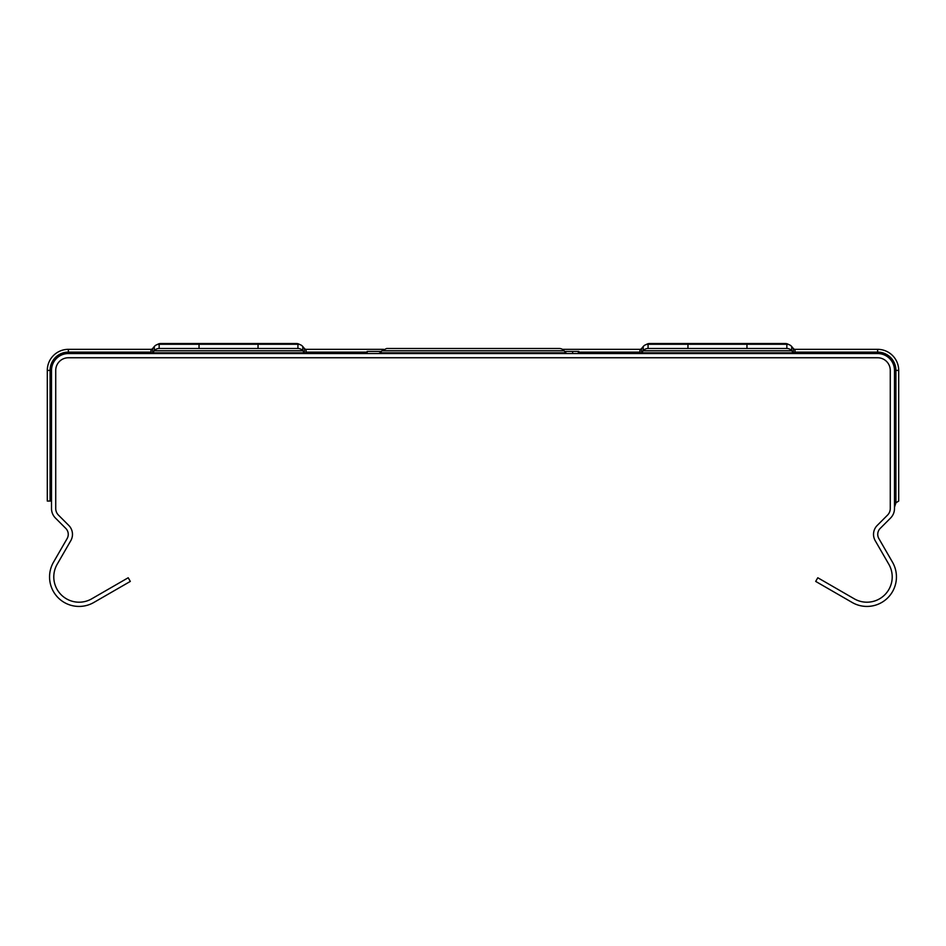 <?xml version="1.0" encoding="UTF-8"?>
<svg xmlns="http://www.w3.org/2000/svg" width="946" height="946" viewBox="0 0 946 946"><rect width="100%" height="100%" fill="white"/><g stroke="black" fill="none" stroke-linecap="round" stroke-linejoin="round"><path stroke-width="1.42" d="M795.018 349.334L795.018 353.544A2.105 2.105 96.7 0 1 793.398 352.787A2.105 2.105 70.3 0 0 795.018 353.544L795.018 353.544A2.105 2.105 97.7 0 1 793.398 352.787A2.105 2.105 70.3 0 0 795.018 353.544A2.105 2.105 96.9 0 1 793.398 352.787A2.105 2.105 70.3 0 0 795.018 353.544A2.105 2.105 96.9 0 1 793.398 352.787L791.707 350.765A6.326 6.326 -83.1 0 0 786.847 348.483L746.962 348.483L746.962 344.273L786.847 344.273A6.326 6.326 0 0 1 791.707 346.543L793.398 348.566A2.105 2.105 0 0 0 795.018 349.334L877.628 349.334A21.072 21.072 0 0 1 898.7 370.406L898.7 501.061L895.921 502.787L894.49 507.257M51.51 501.061L47.3 501.061L47.3 370.406A21.072 21.072 0 0 1 68.372 349.334L150.982 349.334A2.105 2.105 0 0 0 152.602 348.566L152.602 352.787L154.293 350.765A6.326 6.326 -96.9 0 1 159.153 348.483A6.326 6.326 -70.3 0 0 154.293 350.765A6.326 6.326 -96.9 0 1 159.153 348.483L199.038 348.483L159.153 348.483A6.326 6.326 -70.3 0 0 154.293 350.765A6.326 6.326 -97.7 0 1 159.153 348.483L199.038 348.483L159.153 348.483A6.326 6.326 -70.3 0 0 154.293 350.765A6.326 6.326 -96.7 0 1 159.153 348.483L297.931 348.483A6.326 6.326 87 0 1 302.791 350.765A6.326 6.326 79.5 0 0 297.931 348.483A6.326 6.326 87 0 1 302.791 350.765A6.326 6.326 79.7 0 0 297.931 348.483L159.153 348.483A6.326 6.326 -97.2 0 0 154.293 350.765A6.326 6.326 -97.2 0 1 159.153 348.483L199.038 348.483L159.153 348.483L199.038 348.483L159.153 348.483L199.038 348.483L199.038 344.273L159.153 344.273A6.326 6.326 0 0 0 154.293 346.543L152.602 348.566M564.667 351.439L578.846 351.439L578.846 353.544M578.325 353.544L578.325 351.439L572.649 351.439L572.649 353.544M367.154 353.544L367.154 351.439L381.333 351.439M641.53 349.334L639.91 349.334A2.105 2.105 0 0 0 641.53 348.566L641.53 352.787A2.105 2.105 -87 0 1 639.91 353.544A2.105 2.105 -79.7 0 0 641.53 352.787L641.53 352.787A2.105 2.105 -87 0 1 639.91 353.544A2.105 2.105 -79.7 0 0 641.53 352.787A2.105 2.105 -87 0 1 639.91 353.544A2.105 2.105 -79.7 0 0 641.53 352.787A2.105 2.105 -87 0 1 639.91 353.544A2.105 2.105 -79.5 0 0 641.53 352.787L643.209 350.765A6.326 6.326 100.5 0 1 648.069 348.483L687.955 348.483L648.069 348.483A6.326 6.326 93 0 0 643.209 350.765A6.326 6.326 100.3 0 1 648.069 348.483A6.326 6.326 93 0 0 643.209 350.765A6.326 6.326 100.5 0 1 648.069 348.483L786.847 348.483A6.326 6.326 -109.7 0 1 791.707 350.765A6.326 6.326 -83.1 0 0 786.847 348.483A6.326 6.326 -109.7 0 1 791.707 350.765A6.326 6.326 -82.3 0 0 786.847 348.483L746.962 348.483L786.847 348.483A6.326 6.326 -109.7 0 1 791.707 350.765A6.326 6.326 -83.3 0 0 786.847 348.483L786.847 348.483A6.326 6.326 -82.8 0 1 791.707 350.765A6.326 6.326 -82.8 0 0 786.847 348.483L648.069 348.483A6.326 6.326 93 0 0 643.209 350.765A6.326 6.326 100.5 0 1 648.069 348.483A6.326 6.326 93 0 0 643.209 350.765A6.326 6.326 101.1 0 1 648.069 348.483L687.955 348.483L648.069 348.483A6.326 6.326 93 0 0 643.209 350.765A6.326 6.326 101.1 0 1 648.069 348.483A6.326 6.326 93 0 0 643.209 350.765A6.326 6.326 100.5 0 1 648.069 348.483L687.955 348.483L648.069 348.483A6.326 6.326 93 0 0 643.209 350.765A6.326 6.326 100.5 0 1 648.069 348.483A6.326 6.326 93 0 0 643.209 350.765A6.326 6.326 100.5 0 1 648.069 348.483L687.955 348.483L648.069 348.483A6.326 6.326 93 0 0 643.209 350.765A6.326 6.326 101.1 0 1 648.069 348.483A6.326 6.326 93 0 0 643.209 350.765A6.326 6.326 101.1 0 1 648.069 348.483A6.326 6.326 93 0 0 643.209 350.765A6.326 6.326 100.5 0 1 648.069 348.483A6.326 6.326 93 0 0 643.209 350.765A6.326 6.326 101.1 0 1 648.069 348.483L648.069 348.483A6.326 6.326 93 0 0 643.209 350.765A6.326 6.326 101.1 0 1 648.069 348.483A6.326 6.326 93 0 0 643.209 350.765A6.326 6.326 100.5 0 1 648.069 348.483A6.326 6.326 93 0 0 643.209 350.765A6.326 6.326 100.5 0 1 648.069 348.483A6.326 6.326 93 0 0 643.209 350.765A6.326 6.326 101.1 0 1 648.069 348.483L648.069 348.483A6.326 6.326 93 0 0 643.209 350.765A6.326 6.326 101.1 0 1 648.069 348.483A6.326 6.326 93 0 0 643.209 350.765A6.326 6.326 100.5 0 1 648.069 348.483L648.069 348.483A6.326 6.326 93 0 0 643.209 350.765A6.326 6.326 101.1 0 1 648.069 348.483A6.326 6.326 93 0 0 643.209 350.765A6.326 6.326 101.1 0 1 648.069 348.483A6.326 6.326 93 0 0 643.209 350.765A6.326 6.326 100.5 0 1 648.069 348.483A6.326 6.326 93 0 0 643.209 350.765A6.326 6.326 100.5 0 1 648.069 348.483L648.069 348.483A6.326 6.326 93 0 0 643.209 350.765A6.326 6.326 100.5 0 1 648.069 348.483A6.326 6.326 93 0 0 643.209 350.765A6.326 6.326 101.1 0 1 648.069 348.483A6.326 6.326 93 0 0 643.209 350.765A6.326 6.326 101.1 0 1 648.069 348.483A6.326 6.326 93 0 0 643.209 350.765A6.326 6.326 100.5 0 1 648.069 348.483A6.326 6.326 93 0 0 643.209 350.765L791.707 350.765A6.326 6.326 -83.1 0 0 786.847 348.483L746.962 348.483L786.847 348.483A6.326 6.326 -83.1 0 1 791.707 350.765A6.326 6.326 -82.3 0 0 786.847 348.483A6.326 6.326 -83.3 0 1 791.707 350.765A6.326 6.326 -82.8 0 0 786.847 348.483A6.326 6.326 -82.8 0 1 791.707 350.765L795.018 353.544A2.105 2.105 97.2 0 1 793.398 352.787A2.105 2.105 97.2 0 0 795.018 353.544A2.105 2.105 96.9 0 1 793.398 352.787A2.105 2.105 96.9 0 0 795.018 353.544A2.105 2.105 96.7 0 1 793.398 352.787A2.105 2.105 97.7 0 0 795.018 353.544A2.105 2.105 97.2 0 1 793.398 352.787A2.105 2.105 97.2 0 0 795.018 353.544M793.398 348.566L793.398 352.787L641.53 352.787A2.105 2.105 -87 0 1 639.91 353.544L639.91 353.544A2.105 2.105 -87 0 0 641.53 352.787A2.105 2.105 -87 0 1 639.91 353.544A2.105 2.105 -87 0 0 641.53 352.787A2.105 2.105 -87 0 1 639.91 353.544A2.105 2.105 -87 0 0 641.53 352.787A2.105 2.105 -87 0 1 639.91 353.544A2.105 2.105 -87 0 0 641.53 352.787A2.105 2.105 -87 0 1 639.91 353.544A2.105 2.105 -87 0 0 641.53 352.787A2.105 2.105 -87 0 1 639.91 353.544A2.105 2.105 -87 0 0 641.53 352.787A2.105 2.105 -87 0 1 639.91 353.544A2.105 2.105 -87 0 0 641.53 352.787A2.105 2.105 -87 0 1 639.91 353.544A2.105 2.105 -87 0 0 641.53 352.787A2.105 2.105 -87 0 1 639.91 353.544A2.105 2.105 -87 0 0 641.53 352.787A2.105 2.105 -87 0 1 639.91 353.544A2.105 2.105 -87 0 0 641.53 352.787A2.105 2.105 -87 0 1 639.91 353.544A2.105 2.105 -87 0 0 641.53 352.787A2.105 2.105 -87 0 1 639.91 353.544A2.105 2.105 -87 0 0 641.53 352.787A2.105 2.105 -87 0 1 639.91 353.544A2.105 2.105 -87 0 0 641.53 352.787L643.209 350.765A6.326 6.326 100.5 0 1 648.069 348.483A6.326 6.326 93 0 0 643.209 350.765A6.326 6.326 101.1 0 1 648.069 348.483L648.069 348.483A6.326 6.326 93 0 0 643.209 350.765A6.326 6.326 100.5 0 1 648.069 348.483A6.326 6.326 93 0 0 643.209 350.765A6.326 6.326 101.1 0 1 648.069 348.483A6.326 6.326 93 0 0 643.209 350.765A6.326 6.326 101.1 0 1 648.069 348.483A6.326 6.326 93 0 0 643.209 350.765A6.326 6.326 100.5 0 1 648.069 348.483A6.326 6.326 93 0 0 643.209 350.765A6.326 6.326 101.1 0 1 648.069 348.483A6.326 6.326 93 0 0 643.209 350.765A6.326 6.326 101.1 0 1 648.069 348.483A6.326 6.326 93 0 0 643.209 350.765A6.326 6.326 100.5 0 1 648.069 348.483A6.326 6.326 93 0 0 643.209 350.765A6.326 6.326 101.1 0 1 648.069 348.483A6.326 6.326 93 0 0 643.209 350.765A6.326 6.326 93 0 1 648.069 348.483A6.326 6.326 93 0 0 643.209 350.765A6.326 6.326 93 0 1 648.069 348.483A6.326 6.326 93 0 0 643.209 350.765A6.326 6.326 93 0 1 648.069 348.483A6.326 6.326 93 0 0 643.209 350.765A6.326 6.326 93 0 1 648.069 348.483L648.069 348.483A6.326 6.326 93 0 0 643.209 350.765A6.326 6.326 93 0 1 648.069 348.483A6.326 6.326 93 0 0 643.209 350.765A6.326 6.326 93 0 1 648.069 348.483A6.326 6.326 93 0 0 643.209 350.765A6.326 6.326 93 0 1 648.069 348.483A6.326 6.326 93 0 0 643.209 350.765A6.326 6.326 93 0 1 648.069 348.483A6.326 6.326 93 0 0 643.209 350.765A6.326 6.326 93 0 1 648.069 348.483A6.326 6.326 93 0 0 643.209 350.765A6.326 6.326 93 0 1 648.069 348.483L648.069 344.273L687.955 344.273L687.955 348.483M783.454 348.483L746.962 348.483M641.53 348.566L643.209 346.543A6.326 6.326 0 0 1 648.069 344.273A6.326 6.326 0 0 0 643.209 346.543L643.209 350.765M746.962 344.273L687.955 344.273M791.707 350.765L791.707 346.543A6.326 6.326 0 0 0 786.847 344.273L786.847 348.483M649.689 343.516A6.326 6.326 0 0 0 646.224 344.545A6.326 6.326 0 0 1 649.689 343.516L785.239 343.516A6.326 6.326 0 0 1 788.704 344.545A6.326 6.326 0 0 0 785.239 343.516M383.603 349.334L306.09 349.334A2.105 2.105 0 0 1 304.47 348.566L304.47 352.787A2.105 2.105 -93 0 0 306.09 353.544A2.105 2.105 -100.3 0 1 304.47 352.787L304.47 352.787A2.105 2.105 -93 0 0 306.09 353.544A2.105 2.105 -100.3 0 1 304.47 352.787L152.602 352.787A2.105 2.105 109.7 0 1 150.982 353.544A2.105 2.105 82.8 0 0 152.602 352.787A2.105 2.105 109.7 0 1 150.982 353.544A2.105 2.105 82.8 0 0 152.602 352.787A2.105 2.105 109.7 0 1 150.982 353.544A2.105 2.105 82.3 0 0 152.602 352.787A2.105 2.105 109.7 0 1 150.982 353.544A2.105 2.105 83.3 0 0 152.602 352.787A2.105 2.105 109.7 0 1 150.982 353.544A2.105 2.105 83.1 0 0 152.602 352.787A2.105 2.105 109.7 0 1 150.982 353.544A2.105 2.105 83.1 0 0 152.602 352.787A2.105 2.105 109.7 0 1 150.982 353.544A2.105 2.105 82.8 0 0 152.602 352.787A2.105 2.105 109.7 0 1 150.982 353.544A2.105 2.105 82.8 0 0 152.602 352.787A2.105 2.105 109.7 0 1 150.982 353.544A2.105 2.105 83.3 0 0 152.602 352.787A2.105 2.105 109.7 0 1 150.982 353.544A2.105 2.105 83.1 0 0 152.602 352.787A2.105 2.105 109.7 0 1 150.982 353.544A2.105 2.105 83.1 0 0 152.602 352.787A2.105 2.105 109.7 0 1 150.982 353.544A2.105 2.105 82.3 0 0 152.602 352.787L154.293 350.765A6.326 6.326 -96.9 0 1 159.153 348.483A6.326 6.326 -96.9 0 0 154.293 350.765A6.326 6.326 -97.7 0 1 159.153 348.483A6.326 6.326 -96.7 0 0 154.293 350.765A6.326 6.326 -97.2 0 1 159.153 348.483A6.326 6.326 -97.2 0 0 154.293 350.765L302.791 350.765A6.326 6.326 79.5 0 0 297.931 348.483A6.326 6.326 87 0 1 302.791 350.765A6.326 6.326 79.5 0 0 297.931 348.483A6.326 6.326 87 0 1 302.791 350.765A6.326 6.326 78.9 0 0 297.931 348.483L258.045 348.483L297.931 348.483A6.326 6.326 87 0 1 302.791 350.765A6.326 6.326 78.9 0 0 297.931 348.483A6.326 6.326 87 0 1 302.791 350.765A6.326 6.326 79.5 0 0 297.931 348.483L297.931 348.483A6.326 6.326 87 0 1 302.791 350.765A6.326 6.326 79.5 0 0 297.931 348.483A6.326 6.326 87 0 1 302.791 350.765A6.326 6.326 79.5 0 0 297.931 348.483L297.931 348.483A6.326 6.326 87 0 1 302.791 350.765A6.326 6.326 78.9 0 0 297.931 348.483A6.326 6.326 87 0 1 302.791 350.765A6.326 6.326 78.9 0 0 297.931 348.483L258.045 348.483L297.931 348.483A6.326 6.326 87 0 1 302.791 350.765A6.326 6.326 79.5 0 0 297.931 348.483A6.326 6.326 87 0 1 302.791 350.765A6.326 6.326 78.9 0 0 297.931 348.483L297.931 348.483A6.326 6.326 87 0 1 302.791 350.765A6.326 6.326 78.9 0 0 297.931 348.483A6.326 6.326 87 0 1 302.791 350.765A6.326 6.326 79.5 0 0 297.931 348.483A6.326 6.326 87 0 1 302.791 350.765A6.326 6.326 79.5 0 0 297.931 348.483A6.326 6.326 87 0 1 302.791 350.765A6.326 6.326 78.9 0 0 297.931 348.483L258.045 348.483L258.045 344.273L297.931 344.273L297.931 348.483A6.326 6.326 87 0 1 302.791 350.765A6.326 6.326 78.9 0 0 297.931 348.483A6.326 6.326 87 0 1 302.791 350.765A6.326 6.326 79.5 0 0 297.931 348.483L297.931 348.483A6.326 6.326 87 0 1 302.791 350.765A6.326 6.326 78.9 0 0 297.931 348.483A6.326 6.326 87 0 1 302.791 350.765A6.326 6.326 78.9 0 0 297.931 348.483L297.931 348.483A6.326 6.326 87 0 1 302.791 350.765A6.326 6.326 79.5 0 0 297.931 348.483A6.326 6.326 87 0 1 302.791 350.765A6.326 6.326 79.5 0 0 297.931 348.483L297.931 348.483A6.326 6.326 87 0 1 302.791 350.765A6.326 6.326 79.5 0 0 297.931 348.483A6.326 6.326 87 0 1 302.791 350.765A6.326 6.326 79.5 0 0 297.931 348.483L297.931 348.483A6.326 6.326 87 0 1 302.791 350.765A6.326 6.326 78.9 0 0 297.931 348.483A6.326 6.326 87 0 1 302.791 350.765A6.326 6.326 78.9 0 0 297.931 348.483L297.931 348.483A6.326 6.326 87 0 1 302.791 350.765A6.326 6.326 79.5 0 0 297.931 348.483A6.326 6.326 87 0 1 302.791 350.765L302.791 350.765A6.326 6.326 79.5 0 0 297.931 348.483A6.326 6.326 87 0 1 302.791 350.765A6.326 6.326 78.9 0 0 297.931 348.483A6.326 6.326 87 0 1 302.791 350.765A6.326 6.326 79.5 0 0 297.931 348.483A6.326 6.326 87 0 1 302.791 350.765A6.326 6.326 78.9 0 0 297.931 348.483A6.326 6.326 87 0 1 302.791 350.765A6.326 6.326 78.9 0 0 297.931 348.483A6.326 6.326 87 0 1 302.791 350.765A6.326 6.326 79.5 0 0 297.931 348.483A6.326 6.326 87 0 1 302.791 350.765A6.326 6.326 78.9 0 0 297.931 348.483A6.326 6.326 87 0 1 302.791 350.765A6.326 6.326 78.9 0 0 297.931 348.483A6.326 6.326 87 0 1 302.791 350.765A6.326 6.326 79.5 0 0 297.931 348.483A6.326 6.326 87 0 1 302.791 350.765A6.326 6.326 78.9 0 0 297.931 348.483A6.326 6.326 87 0 1 302.791 350.765L304.47 352.787A2.105 2.105 -93 0 0 306.09 353.544A2.105 2.105 -100.5 0 1 304.47 352.787A2.105 2.105 -93 0 0 306.09 353.544A2.105 2.105 -100.3 0 1 304.47 352.787L302.791 350.765A6.326 6.326 87 0 0 297.931 348.483A6.326 6.326 87 0 1 302.791 350.765A6.326 6.326 87 0 0 297.931 348.483A6.326 6.326 87 0 1 302.791 350.765A6.326 6.326 87 0 0 297.931 348.483A6.326 6.326 87 0 1 302.791 350.765A6.326 6.326 87 0 0 297.931 348.483L297.931 348.483A6.326 6.326 87 0 1 302.791 350.765A6.326 6.326 87 0 0 297.931 348.483A6.326 6.326 87 0 1 302.791 350.765A6.326 6.326 87 0 0 297.931 348.483A6.326 6.326 87 0 1 302.791 350.765A6.326 6.326 87 0 0 297.931 348.483A6.326 6.326 87 0 1 302.791 350.765A6.326 6.326 87 0 0 297.931 348.483A6.326 6.326 87 0 1 302.791 350.765A6.326 6.326 87 0 0 297.931 348.483A6.326 6.326 87 0 1 302.791 350.765L302.791 346.543A6.326 6.326 0 0 0 297.931 344.273A6.326 6.326 0 0 1 302.791 346.543A6.326 6.326 0 0 0 297.931 344.273M304.47 352.787A2.105 2.105 -93 0 0 306.09 353.544L306.09 353.544A2.105 2.105 -93 0 1 304.47 352.787A2.105 2.105 -93 0 0 306.09 353.544A2.105 2.105 -93 0 1 304.47 352.787A2.105 2.105 -93 0 0 306.09 353.544A2.105 2.105 -93 0 1 304.47 352.787A2.105 2.105 -93 0 0 306.09 353.544A2.105 2.105 -93 0 1 304.47 352.787A2.105 2.105 -93 0 0 306.09 353.544A2.105 2.105 -93 0 1 304.47 352.787A2.105 2.105 -93 0 0 306.09 353.544A2.105 2.105 -93 0 1 304.47 352.787A2.105 2.105 -93 0 0 306.09 353.544A2.105 2.105 -93 0 1 304.47 352.787A2.105 2.105 -93 0 0 306.09 353.544A2.105 2.105 -93 0 1 304.47 352.787A2.105 2.105 -93 0 0 306.09 353.544A2.105 2.105 -93 0 1 304.47 352.787A2.105 2.105 -93 0 0 306.09 353.544A2.105 2.105 -93 0 1 304.47 352.787A2.105 2.105 -93 0 0 306.09 353.544A2.105 2.105 -93 0 1 304.47 352.787A2.105 2.105 -93 0 0 306.09 353.544A2.105 2.105 -93 0 1 304.47 352.787A2.105 2.105 -93 0 0 306.09 353.544A2.105 2.105 -93 0 1 304.47 352.787A2.105 2.105 -93 0 0 306.09 353.544A2.105 2.105 -93 0 1 304.47 352.787A2.105 2.105 -93 0 0 306.09 353.544A2.105 2.105 -93 0 1 304.47 352.787A2.105 2.105 -93 0 0 306.09 353.544A2.105 2.105 -93 0 1 304.47 352.787A2.105 2.105 -93 0 0 306.09 353.544A2.105 2.105 -93 0 1 304.47 352.787A2.105 2.105 -93 0 0 306.09 353.544A2.105 2.105 -93 0 1 304.47 352.787A2.105 2.105 -93 0 0 306.09 353.544A2.105 2.105 -93 0 1 304.47 352.787A2.105 2.105 -93 0 0 306.09 353.544A2.105 2.105 -93 0 1 304.47 352.787A2.105 2.105 -93 0 0 306.09 353.544A2.105 2.105 -93 0 1 304.47 352.787A2.105 2.105 -93 0 0 306.09 353.544A2.105 2.105 -93 0 1 304.47 352.787A2.105 2.105 -93 0 0 306.09 353.544A2.105 2.105 -93 0 1 304.47 352.787A2.105 2.105 -93 0 0 306.09 353.544A2.105 2.105 -93 0 1 304.47 352.787A2.105 2.105 -93 0 0 306.09 353.544A2.105 2.105 -93 0 1 304.47 352.787A2.105 2.105 -93 0 0 306.09 353.544A2.105 2.105 -93 0 1 304.47 352.787L306.09 353.544L306.09 352.113L367.154 352.113M152.602 352.787L150.982 353.544A2.105 2.105 109.7 0 0 152.602 352.787A2.105 2.105 109.7 0 1 150.982 353.544A2.105 2.105 109.7 0 0 152.602 352.787A2.105 2.105 109.7 0 1 150.982 353.544A2.105 2.105 109.7 0 0 152.602 352.787A2.105 2.105 109.7 0 1 150.982 353.544A2.105 2.105 109.7 0 0 152.602 352.787A2.105 2.105 109.7 0 1 150.982 353.544A2.105 2.105 109.7 0 0 152.602 352.787A2.105 2.105 109.7 0 1 150.982 353.544A2.105 2.105 109.7 0 0 152.602 352.787A2.105 2.105 109.7 0 1 150.982 353.544A2.105 2.105 109.7 0 0 152.602 352.787A2.105 2.105 109.7 0 1 150.982 353.544A2.105 2.105 109.7 0 0 152.602 352.787A2.105 2.105 109.7 0 1 150.982 353.544A2.105 2.105 109.7 0 0 152.602 352.787A2.105 2.105 109.7 0 1 150.982 353.544L150.982 349.334L152.602 349.334M68.372 357.754L877.628 357.754A12.641 12.641 0 0 1 890.269 370.406L890.269 508.546A9.271 9.271 0 0 1 887.549 515.097L877.226 525.432A12.641 12.641 0 0 0 875.216 540.686L888.838 564.289A25.294 25.294 0 0 1 854.297 598.83L817.793 577.758L815.688 581.412L852.192 602.484A29.503 29.503 0 0 0 892.492 562.184L878.869 538.581A8.431 8.431 0 0 1 880.206 528.412L890.529 518.077A13.492 13.492 0 0 0 894.49 508.546L894.49 370.406A16.862 16.862 0 0 0 877.628 353.544L68.372 353.544A16.862 16.862 0 0 0 51.51 370.406L51.51 508.546A13.492 13.492 0 0 0 55.471 518.077L65.794 528.412A8.431 8.431 0 0 1 67.131 538.581L53.508 562.184A29.503 29.503 0 0 0 93.808 602.484L130.312 581.412L128.207 577.758L91.703 598.83A25.294 25.294 0 0 1 57.162 564.289L70.784 540.686A12.641 12.641 0 0 0 68.774 525.432L58.451 515.097A9.271 9.271 0 0 1 55.731 508.546L55.731 370.406A12.641 12.641 0 0 1 68.372 357.754M304.47 348.566L302.791 346.543M199.038 344.273L258.045 344.273M154.293 350.765L154.293 346.543A6.326 6.326 0 0 1 159.153 344.273L159.153 348.483M562.397 349.334L639.91 349.334L639.91 353.544A2.105 2.105 -87 0 0 641.53 352.787A2.105 2.105 -87 0 1 639.91 353.544A2.105 2.105 -87 0 0 641.53 352.787A2.105 2.105 -87 0 1 639.91 353.544A2.105 2.105 -87 0 0 641.53 352.787A2.105 2.105 -87 0 1 639.91 353.544A2.105 2.105 -87 0 0 641.53 352.787A2.105 2.105 -87 0 1 639.91 353.544A2.105 2.105 -87 0 0 641.53 352.787A2.105 2.105 -87 0 1 639.91 353.544A2.105 2.105 -87 0 0 641.53 352.787A2.105 2.105 -87 0 1 639.91 353.544A2.105 2.105 -87 0 0 641.53 352.787A2.105 2.105 -87 0 1 639.91 353.544A2.105 2.105 -87 0 0 641.53 352.787A2.105 2.105 -87 0 1 639.91 353.544A2.105 2.105 -87 0 0 641.53 352.787A2.105 2.105 -87 0 1 639.91 353.544A2.105 2.105 -87 0 0 641.53 352.787A2.105 2.105 -87 0 1 639.91 353.544A2.105 2.105 -87 0 0 641.53 352.787A2.105 2.105 -87 0 1 639.91 353.544A2.105 2.105 -87 0 0 641.53 352.787A2.105 2.105 -87 0 1 639.91 353.544A2.105 2.105 -87 0 0 641.53 352.787A2.105 2.105 -87 0 1 639.91 353.544L641.53 352.787M426.634 348.483L559.252 348.483A6.326 6.326 0 0 1 564.112 350.765L565.791 352.787A2.105 2.105 0 0 0 567.411 353.544M559.252 348.483A6.326 6.326 0 0 1 564.112 350.765A6.326 6.326 0 0 0 559.252 348.483A6.326 6.326 0 0 1 564.112 350.765A6.326 6.326 0 0 0 559.252 348.483A6.326 6.326 0 0 1 564.112 350.765A6.326 6.326 0 0 0 559.252 348.483A6.326 6.326 0 0 1 564.112 350.765A6.326 6.326 0 0 0 559.252 348.483A6.326 6.326 0 0 1 564.112 350.765A6.326 6.326 0 0 0 559.252 348.483A6.326 6.326 0 0 1 564.112 350.765A6.326 6.326 0 0 0 559.252 348.483A6.326 6.326 0 0 1 564.112 350.765A6.326 6.326 0 0 0 559.252 348.483L519.366 348.483L559.252 348.483M296.311 343.516A6.326 6.326 0 0 1 299.776 344.545A6.326 6.326 0 0 0 296.311 343.516L160.761 343.516A6.326 6.326 0 0 0 157.296 344.545A6.326 6.326 0 0 1 160.761 343.516M643.209 346.543A6.326 6.326 0 0 1 648.069 344.273M306.09 349.334L306.09 352.113M68.372 349.334L68.372 352.113L150.982 352.113M795.018 352.113L877.628 352.113L877.628 353.544M877.628 349.334L877.628 352.113A18.293 18.293 0 0 1 895.921 370.406L895.921 502.787M578.846 352.113L639.91 352.113M47.3 370.406L50.079 370.406A18.293 18.293 0 0 1 68.372 352.113L68.372 353.544M473.047 348.483L386.689 348.483L381.888 350.765L564.112 350.765M381.888 350.765L380.209 352.787L565.791 352.787M898.7 370.406L894.49 370.406M50.079 501.061L50.079 370.406L51.51 370.406M380.209 352.787L378.589 353.544"/></g></svg>
